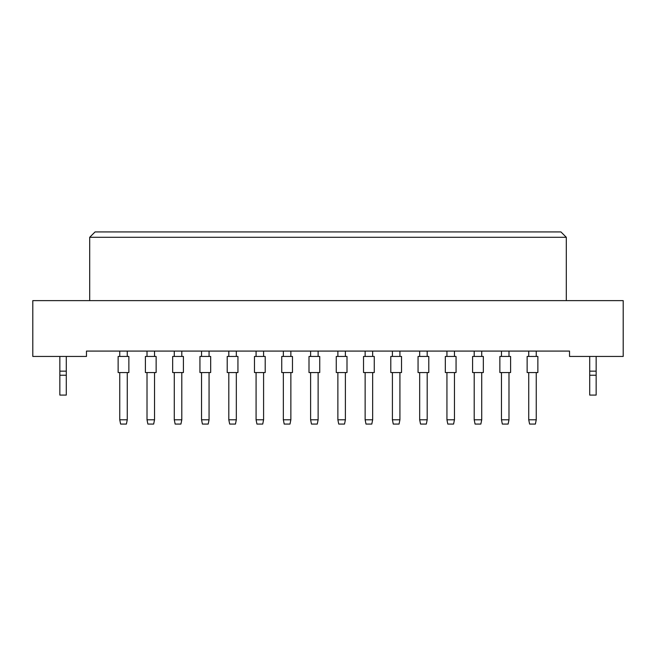 <?xml version="1.0" encoding="UTF-8"?>
<svg xmlns="http://www.w3.org/2000/svg" width="656" height="656" viewBox="0 0 656 656"><rect width="100%" height="100%" fill="white"/><g stroke="black" fill="none" stroke-linecap="round" stroke-linejoin="round"><path stroke-width="0.98" d="M569.531 356.446L623.2 356.446L623.2 300.628L32.8 300.628L32.8 356.446L86.469 356.446L86.469 351.083L569.531 351.083L569.531 356.446M566.308 300.628L566.308 237.292L89.692 237.292L89.692 300.628M89.692 237.292L95.063 231.929L560.937 231.929L566.308 237.292M118.137 372.551L118.137 356.446L128.871 356.446L128.871 372.551L118.137 372.551M127.264 372.551L127.264 419.783L126.403 424.071L120.606 424.071L119.753 419.783L119.753 372.551M119.753 419.783L127.264 419.783M119.753 356.446L119.753 351.083M127.264 351.083L127.264 356.446M128.871 372.551L128.871 356.446M145.402 372.551L145.402 356.446L156.136 356.446L156.136 372.551L145.402 372.551L145.402 356.446M154.529 372.551L154.529 419.783L153.668 424.071L147.871 424.071L147.018 419.783L147.018 372.551M147.018 419.783L154.529 419.783M147.018 356.446L147.018 351.083M154.529 351.083L154.529 356.446M156.136 372.551L156.136 356.446M172.667 372.551L172.667 356.446L183.409 356.446L183.409 372.551L172.667 372.551L172.667 356.446M181.794 372.551L181.794 419.783L180.933 424.071L175.144 424.071L174.283 419.783L174.283 372.551M174.283 419.783L181.794 419.783M174.283 356.446L174.283 351.083M181.794 351.083L181.794 356.446M227.206 372.551L227.206 356.446L237.939 356.446L237.939 372.551L227.206 372.551M236.324 372.551L236.324 419.783L235.471 424.071L229.674 424.071L228.813 419.783L228.813 372.551M228.813 419.783L236.324 419.783M228.813 356.446L228.813 351.083M236.324 351.083L236.324 356.446M281.736 372.551L281.736 356.446L292.469 356.446L292.469 372.551L281.736 372.551L281.736 356.446M290.862 372.551L290.862 419.783L290.001 424.071L284.204 424.071L283.343 419.783L283.343 372.551M283.343 419.783L290.862 419.783M283.343 356.446L283.343 351.083M290.862 351.083L290.862 356.446M336.266 372.551L336.266 356.446L346.999 356.446L346.999 372.551L336.266 372.551M345.392 372.551L345.392 419.783L344.531 424.071L338.734 424.071L337.873 419.783L337.873 372.551M337.873 419.783L345.392 419.783M337.873 356.446L337.873 351.083M345.392 351.083L345.392 356.446M183.409 372.551L183.409 356.446M237.939 372.551L237.939 356.446M292.469 372.551L292.469 356.446M199.941 372.551L199.941 356.446L210.674 356.446L210.674 372.551L199.941 372.551L199.941 356.446M209.059 372.551L209.059 419.783L208.206 424.071L202.409 424.071L201.548 419.783L201.548 372.551M201.548 419.783L209.059 419.783M201.548 356.446L201.548 351.083M209.059 351.083L209.059 356.446M254.471 372.551L254.471 356.446L265.204 356.446L265.204 372.551L254.471 372.551M263.589 372.551L263.589 419.783L262.736 424.071L256.939 424.071L256.078 419.783L256.078 372.551M256.078 419.783L263.589 419.783M256.078 356.446L256.078 351.083M263.589 351.083L263.589 356.446M309.001 372.551L309.001 356.446L319.734 356.446L319.734 372.551L309.001 372.551M318.127 372.551L318.127 419.783L317.266 424.071L311.469 424.071L310.608 419.783L310.608 372.551M310.608 419.783L318.127 419.783M310.608 356.446L310.608 351.083M318.127 351.083L318.127 356.446M363.531 372.551L363.531 356.446L374.264 356.446L374.264 372.551L363.531 372.551L363.531 356.446M372.657 372.551L372.657 419.783L371.796 424.071L365.999 424.071L365.138 419.783L365.138 372.551M365.138 419.783L372.657 419.783M365.138 356.446L365.138 351.083M372.657 351.083L372.657 356.446M210.674 372.551L210.674 356.446M66.289 375.232L59.852 375.232L59.852 395.092L66.289 395.092L66.289 371.157L59.852 371.157L59.852 356.446M66.289 371.157L66.289 356.446M59.852 375.232L59.852 371.157M596.148 375.232L589.711 375.232L589.711 395.092L596.148 395.092L596.148 371.157L589.711 371.157L589.711 356.446M596.148 371.157L596.148 356.446M589.711 375.232L589.711 371.157M390.796 372.551L390.796 356.446L401.529 356.446L401.529 372.551L390.796 372.551L390.796 356.446M399.922 372.551L399.922 419.783L399.061 424.071L393.264 424.071L392.411 419.783L392.411 372.551M392.411 419.783L399.922 419.783M392.411 356.446L392.411 351.083M399.922 351.083L399.922 356.446M445.326 372.551L445.326 356.446L456.059 356.446L456.059 372.551L445.326 372.551L445.326 356.446M454.452 372.551L454.452 419.783L453.591 424.071L447.794 424.071L446.941 419.783L446.941 372.551M446.941 419.783L454.452 419.783M446.941 356.446L446.941 351.083M454.452 351.083L454.452 356.446M499.864 372.551L499.864 356.446L510.598 356.446L510.598 372.551L499.864 372.551L499.864 356.446M508.982 372.551L508.982 419.783L508.129 424.071L502.332 424.071L501.471 419.783L501.471 372.551M501.471 419.783L508.982 419.783M501.471 356.446L501.471 351.083M508.982 351.083L508.982 356.446M401.529 372.551L401.529 356.446M456.059 372.551L456.059 356.446M510.598 372.551L510.598 356.446M418.061 372.551L418.061 356.446L428.794 356.446L428.794 372.551L418.061 372.551M427.187 372.551L427.187 419.783L426.326 424.071L420.529 424.071L419.676 419.783L419.676 372.551M419.676 419.783L427.187 419.783M419.676 356.446L419.676 351.083M427.187 351.083L427.187 356.446M472.591 372.551L472.591 356.446L483.333 356.446L483.333 372.551L472.591 372.551L472.591 356.446M481.717 372.551L481.717 419.783L480.856 424.071L475.067 424.071L474.206 419.783L474.206 372.551M474.206 419.783L481.717 419.783M474.206 356.446L474.206 351.083M481.717 351.083L481.717 356.446M527.129 372.551L527.129 356.446L537.863 356.446L537.863 372.551L527.129 372.551M536.247 372.551L536.247 419.783L535.394 424.071L529.597 424.071L528.736 419.783L528.736 372.551M528.736 419.783L536.247 419.783M528.736 356.446L528.736 351.083M536.247 351.083L536.247 356.446M428.794 372.551L428.794 356.446M537.863 372.551L537.863 356.446"/></g></svg>
